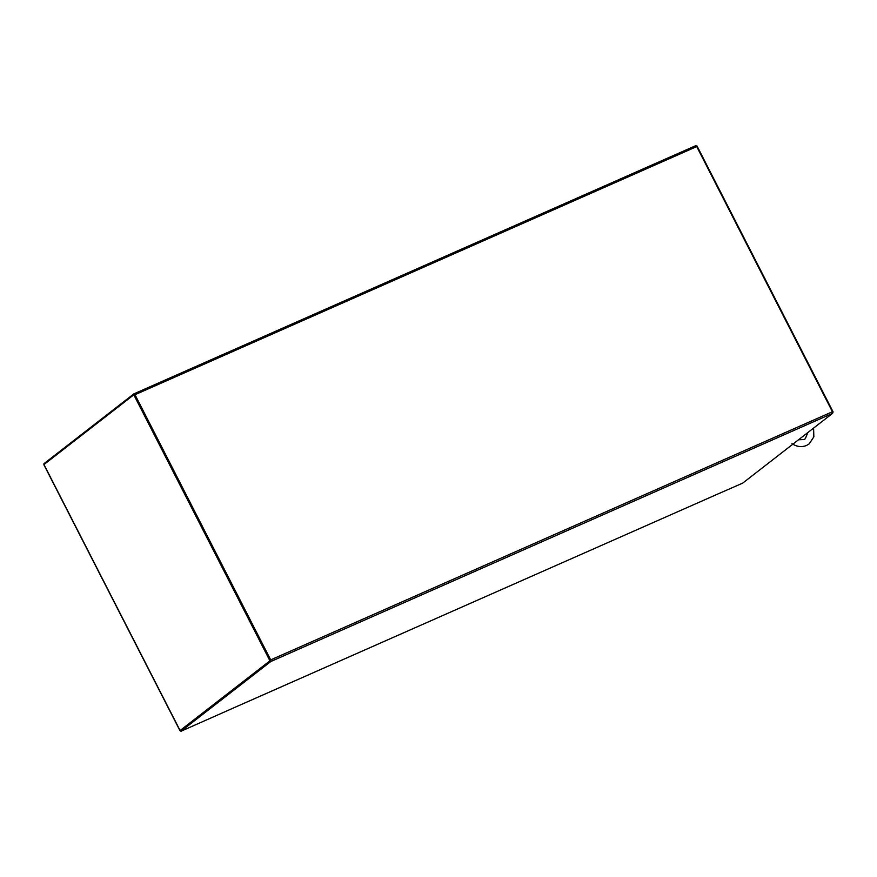 <?xml version="1.0" encoding="UTF-8"?>
<svg xmlns="http://www.w3.org/2000/svg" width="877" height="877" viewBox="0 0 877 877"><rect width="100%" height="100%" fill="white"/><g stroke="black" fill="none" stroke-linecap="round" stroke-linejoin="round"><path stroke-width="1.32" d="M269.93 660.809L180.092 730.541L43.971 464.547L133.808 394.803L269.93 660.809L270.675 660.48L180.794 730.267M270.675 660.48L134.554 394.475L133.808 394.803M696.733 146.58L832.426 411.752L270.686 659.888L134.992 394.716L696.733 146.58A1.392 0.669 -113.8 0 0 695.625 145.725A1.392 0.669 -113.8 0 0 695.56 145.757L133.973 393.839M270.686 659.888A1.392 0.669 66.2 0 1 270.774 661.543L180.936 731.275L180.519 730.464L270.357 660.721M44.31 464.284L43.982 463.648L133.819 393.905A1.392 0.669 66.2 0 1 133.896 393.861A1.392 0.669 66.2 0 1 134.992 394.716M717.265 494.354L717.233 494.277A1.392 0.669 -113.8 0 0 717.276 494.255A1.392 0.669 -113.8 0 0 717.353 494.222L742.676 483.139L832.514 413.396A1.392 0.669 -113.8 0 0 832.426 411.752M238.007 705.963A1.392 0.669 66.2 0 0 238.084 705.941A1.392 0.669 66.2 0 0 238.149 705.897L180.936 731.275M696.524 146.24L697.029 146.01L833.15 412.004M270.774 661.543L832.514 413.396M238.149 705.897L717.353 494.222M43.85 464.689L179.971 730.684M695.625 145.725L133.896 393.861M238.084 705.941L717.276 494.255M813.593 428.086L813.845 436.845L809.219 443.861L806.533 445.461C801.578 447.423 796.744 446.81 792.019 443.619M807.892 432.504L805.272 438.763L803.924 439.563L798.552 439.761"/></g></svg>
